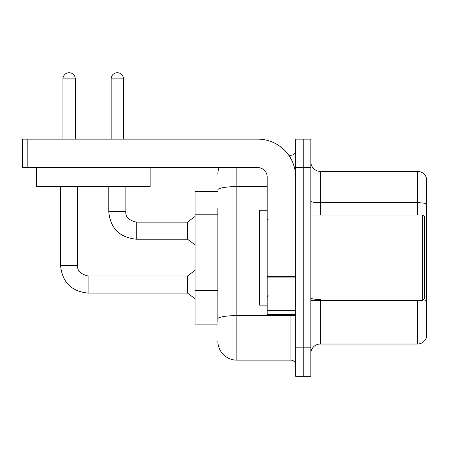 <?xml version="1.0" encoding="UTF-8"?>
<svg xmlns="http://www.w3.org/2000/svg" width="449" height="449" viewBox="0 0 449 449"><rect width="100%" height="100%" fill="white"/><g stroke="black" fill="none" stroke-linecap="round" stroke-linejoin="round"><path stroke-width="0.67" d="M217.86 191.302L195.096 191.302L195.096 324.099L217.86 324.099M310.82 353.509A9.485 9.485 0 0 1 320.305 344.024L417.441 344.024L417.441 300.387M303.232 347.818L303.232 376.273L310.82 376.273L310.82 347.818L303.232 347.818L303.232 376.273L295.644 376.273L295.644 347.818L303.232 347.818L303.232 167.584L303.232 347.818M295.644 347.818L295.644 139.128L303.232 139.128L303.232 167.584L303.232 139.128L310.82 139.128L310.82 347.818M426.55 178.208A9.485 9.485 0 0 0 417.441 171.378A9.485 9.485 0 0 1 426.55 178.208L426.55 337.193A9.485 9.485 0 0 1 417.441 344.024M426.55 203.919A9.485 1.644 180 0 0 417.441 202.735L417.441 171.378L320.305 171.378A9.485 9.485 0 0 1 310.82 161.893A9.485 9.485 0 0 0 320.305 171.378L320.305 215.015M217.86 322.202L217.86 208.173M236.831 167.584L236.831 360.149L290.901 360.149L290.901 314.614M288.746 155.253L290.901 155.253A4.743 4.743 0 0 0 295.644 150.51M295.644 364.891A4.743 4.743 0 0 0 290.901 360.149M217.86 174.223A18.97 18.97 0 0 1 219.061 167.584M236.831 360.149A18.97 18.97 0 0 1 217.86 341.178M295.644 314.614L267.189 314.614L267.189 276.258L295.644 276.258M295.644 177.069A37.946 37.946 0 0 0 257.698 139.128L27.193 139.128L27.193 167.584L257.698 167.584A9.485 9.485 0 0 1 267.189 177.069L267.189 276.258M27.193 167.584L22.45 167.584L22.45 139.128L27.193 139.128M267.189 210.272L259.601 210.272L259.601 305.129L267.189 305.129M422.756 300.387L424.653 298.49L424.653 216.912L422.756 215.015L422.756 300.387L310.82 300.387M150.129 186.554L36.302 186.554L36.302 167.584L150.129 167.584L150.129 186.554M62.955 139.128L62.955 78.889A6.168 6.168 0 0 1 69.118 72.727A6.168 6.168 0 0 1 75.286 78.889L75.286 139.128M60.581 186.554L60.581 265.572L77.66 265.572C77.082 270.635 80.562 274.115 88.094 276.006L187.502 276.006L187.502 293.085L88.094 293.085L88.094 276.023M77.66 265.572C77.082 270.635 80.562 274.115 88.094 276.006C80.562 274.115 77.082 270.635 77.66 265.572C77.082 270.635 80.562 274.115 88.094 276.006C80.562 274.115 77.082 270.635 77.66 265.572C77.082 270.635 80.562 274.115 88.094 276.006C80.562 274.115 77.082 270.635 77.66 265.572C77.082 270.635 80.562 274.115 88.094 276.006C80.562 274.115 77.082 270.635 77.66 265.572C77.082 270.635 80.562 274.115 88.094 276.006C80.562 274.115 77.082 270.635 77.66 265.572C77.082 270.635 80.562 274.115 88.094 276.006C80.562 274.115 77.082 270.635 77.66 265.572L77.66 186.554M111.144 139.128L111.144 78.889A6.168 6.168 0 0 1 117.307 72.727A6.168 6.168 0 0 1 123.475 78.889L123.475 139.128M108.77 186.554L108.77 211.692C110.42 228.384 119.591 237.555 136.283 239.205C119.591 237.555 110.42 228.384 108.77 211.692C110.42 228.384 119.591 237.555 136.283 239.205C119.591 237.555 110.42 228.384 108.77 211.692C110.42 228.384 119.591 237.555 136.283 239.205C119.591 237.555 110.42 228.384 108.77 211.692C110.42 228.384 119.591 237.555 136.283 239.205C119.591 237.555 110.42 228.384 108.77 211.692C110.42 228.384 119.591 237.555 136.283 239.205C119.591 237.555 110.42 228.384 108.77 211.692C110.42 228.384 119.591 237.555 136.283 239.205C119.591 237.555 110.42 228.384 108.77 211.692L125.849 211.692C125.271 216.755 128.751 220.234 136.283 222.126L187.502 222.126L187.502 239.205L136.283 239.205L136.283 222.143M217.86 214.813L195.096 214.813M217.86 290.705L195.096 290.705M320.305 300.387L320.305 344.024M417.441 215.015L417.441 202.735L320.305 202.735A9.485 1.644 -0 0 1 310.82 201.085M426.55 300.678A9.485 1.644 180 0 0 423.3 299.842M310.82 167.584L295.644 167.584M320.305 299.489A9.485 1.644 0 0 1 310.82 297.844M295.644 314.794A4.743 0.825 0 0 1 290.901 315.613L236.831 315.613A18.97 3.295 180 0 0 217.86 318.908M217.86 189.905A18.97 3.295 180 0 1 236.831 186.61L267.189 186.61M290.901 158.699L290.901 155.253M295.644 277.084L267.189 277.084M267.189 310.697L295.644 310.697M62.955 78.889L75.286 78.889M125.849 186.554L125.849 211.692C125.271 216.755 128.751 220.234 136.283 222.126C128.751 220.234 125.271 216.755 125.849 211.692C125.271 216.755 128.751 220.234 136.283 222.126C128.751 220.234 125.271 216.755 125.849 211.692C125.271 216.755 128.751 220.234 136.283 222.126C128.751 220.234 125.271 216.755 125.849 211.692C125.271 216.755 128.751 220.234 136.283 222.126C128.751 220.234 125.271 216.755 125.849 211.692C125.271 216.755 128.751 220.234 136.283 222.126C128.751 220.234 125.271 216.755 125.849 211.692L125.832 211.692M111.144 78.889L123.475 78.889M60.581 265.572C62.231 282.264 71.402 291.435 88.094 293.085C71.402 291.435 62.231 282.264 60.581 265.572C62.231 282.264 71.402 291.435 88.094 293.085C71.402 291.435 62.231 282.264 60.581 265.572C62.231 282.264 71.402 291.435 88.094 293.085C71.402 291.435 62.231 282.264 60.581 265.572C62.231 282.264 71.402 291.435 88.094 293.085C71.402 291.435 62.231 282.264 60.581 265.572C62.231 282.264 71.402 291.435 88.094 293.085C71.402 291.435 62.231 282.264 60.581 265.572C62.231 282.264 71.402 291.435 88.094 293.085C71.402 291.435 62.231 282.264 60.581 265.572C62.231 282.264 71.402 291.435 88.094 293.085M268.137 219.757L267.189 218.809M310.82 215.015L422.756 215.015M268.137 295.644L267.189 296.593M187.502 293.085L195.096 298.776M187.502 276.006L195.096 270.315M187.502 239.205L195.096 244.896M125.849 211.692C125.271 216.755 128.751 220.234 136.283 222.126M187.502 222.126L195.096 216.435"/></g></svg>
